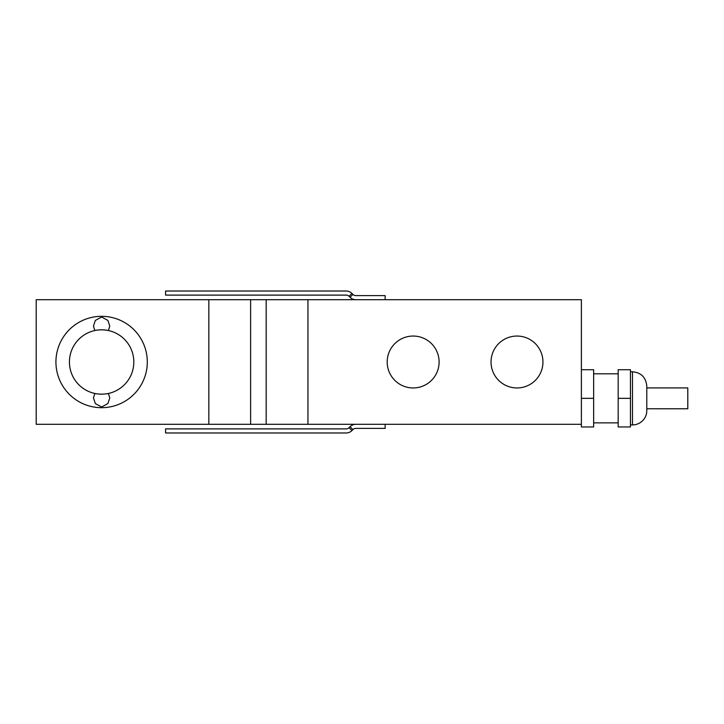 <?xml version="1.0" encoding="UTF-8"?>
<svg xmlns="http://www.w3.org/2000/svg" width="724" height="724" viewBox="0 0 724 724"><rect width="100%" height="100%" fill="white"/><g stroke="black" fill="none" stroke-linecap="round" stroke-linejoin="round"><path stroke-width="1.09" d="M646.794 387.919L687.8 387.919L687.8 408.77L646.794 408.77M630.441 371.774L632.486 371.774C641.174 372.625 645.944 377.394 646.794 386.082L646.794 410.608A14.308 14.308 0 0 1 632.486 424.916L630.441 424.916M618.178 398.345L618.178 426.961L630.441 426.961L630.441 398.345L618.178 398.345L618.178 369.729L630.441 369.729L630.441 398.345M618.178 422.879L593.644 422.879M208.847 299.691L208.847 424.309L36.2 424.309L36.2 299.691L581.381 299.691L581.381 426.961L593.644 426.961L593.644 398.345L581.381 398.345M581.381 369.729L593.644 369.729L593.644 398.345M108.374 330.524A32.191 32.191 0 0 1 108.374 393.476L109.795 397.883L107.894 403.585L101.622 406.978L95.351 403.585L93.441 397.883L94.871 393.476A32.191 32.191 0 0 1 94.871 330.524L93.441 326.117L95.351 320.415L101.622 317.022L107.894 320.415L109.795 326.117L108.374 330.524C103.876 329.619 99.369 329.619 94.871 330.524A32.191 32.191 0 0 1 107.405 330.334M107.405 393.666A32.191 32.191 0 0 0 108.374 393.476C103.876 394.381 99.369 394.381 94.871 393.476A32.191 32.191 0 0 0 101.622 394.191M55.929 362A45.693 45.693 0 0 1 124.465 322.433A45.693 45.693 0 0 1 124.465 401.567A45.693 45.693 0 0 1 55.929 362M387.195 362A25.964 25.964 0 0 1 426.137 339.52A25.964 25.964 0 0 1 426.137 384.48A25.964 25.964 0 0 1 387.195 362M491.035 362A25.964 25.964 0 0 1 529.977 339.52A25.964 25.964 0 0 1 529.977 384.48A25.964 25.964 0 0 1 491.035 362M250.622 299.691L250.622 424.309L208.847 424.309M266.179 299.691L266.179 424.309L250.622 424.309M307.953 299.691L307.953 424.309L266.179 424.309M581.381 424.309L307.953 424.309M349.049 427.694L351.936 430.581A8.181 8.181 0 0 1 346.153 432.979L165.57 432.979L165.57 428.889L346.153 428.889A4.091 4.091 0 0 0 349.049 427.694L350.036 426.698A8.181 8.181 0 0 1 355.819 424.309L385.141 424.309L385.141 428.391L355.819 428.391A4.091 4.091 0 0 0 352.932 429.594L350.036 426.698M351.936 430.581L352.932 429.594M349.049 296.306L351.936 293.419A8.181 8.181 0 0 0 346.153 291.021L165.57 291.021L165.57 295.111L346.153 295.111A4.091 4.091 0 0 1 349.049 296.306L350.036 297.302A8.181 8.181 0 0 0 355.819 299.691L385.141 299.691L385.141 295.609L355.819 295.609A4.091 4.091 0 0 1 352.932 294.406L350.036 297.302M351.936 293.419L352.932 294.406M632.486 371.774L632.486 424.916M593.644 373.819L618.178 373.819"/></g></svg>
